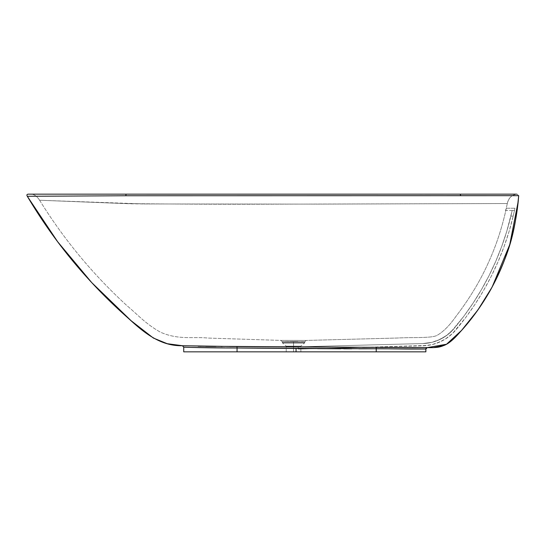 <?xml version="1.0" encoding="UTF-8"?>
<svg xmlns="http://www.w3.org/2000/svg" width="546" height="546" viewBox="0 0 546 546"><rect width="100%" height="100%" fill="white"/><g stroke="black" fill="none" stroke-linecap="round" stroke-linejoin="round"><path stroke-width="0.41" stroke-dasharray="2.73 2.05" d="M517.663 195.666L460.783 195.686L460.142 194.158L516.96 194.158C512.018 194.608 508.797 197.734 507.289 203.535L278.951 204.156C226.911 204.361 175.587 204.156 124.973 203.556L39.605 200.239C63.773 239.332 92.943 274.522 127.116 305.808C137.626 314.571 145.454 323.751 160.401 332.166C178.487 340.178 192.868 336.5 208.108 338.07L280.821 340.397L306.265 340.431L397.256 338.029C412.844 337.148 431.988 338.384 437.169 335.299C443.386 331.743 449.686 325.382 456.074 316.23C469.656 298.485 480.569 280.33 488.793 261.759C495.966 246.014 501.644 228.924 505.828 210.49L507.289 203.535L317.949 204.115L144.813 203.951L130.535 203.795L39.605 200.239C37.08 196.342 34.282 194.315 31.224 194.158C34.282 194.315 37.08 196.342 39.605 200.239L144.096 203.945L318.052 204.115L507.289 203.535L505.828 210.49C501.644 228.924 495.966 246.014 488.793 261.759C480.569 280.33 469.656 298.485 456.074 316.23C449.686 325.382 443.386 331.743 437.169 335.299C431.988 338.384 412.844 337.148 397.256 338.029L306.265 340.431L304.9 341.714L282.18 341.687L280.821 340.397L306.265 340.431L280.821 340.397L208.108 338.07C192.868 336.5 178.487 340.178 160.401 332.166C145.454 323.751 137.626 314.571 127.116 305.808C92.943 274.522 63.773 239.332 39.605 200.239L126.126 203.603C176.617 204.149 227.716 204.34 279.429 204.156L507.289 203.535C508.797 197.734 512.018 194.608 516.96 194.158L460.142 194.158L517.28 194.158L518.68 195.666L518.127 195.666M518.099 195.666L517.697 195.666M234.384 347.959L237.06 347.993L237.012 346.587L362.578 347.392L298.218 349.092L298.805 349.078L298.218 349.092L298.218 346.84L300.866 346.771L298.218 346.84L298.218 349.092L422.952 345.802A44.485 44.485 0 0 0 455.808 329.989A275.942 275.942 0 0 0 513.199 216.12A275.942 275.942 0 0 1 455.808 329.989A44.485 44.485 0 0 1 422.952 345.802L362.585 347.392L427.634 345.427L432.248 344.567L441.072 341.414L445.188 339.162L452.6 333.415L465.806 317.39L475.054 304.231L483.517 290.561L491.168 276.419L497.986 261.848L503.944 246.915L509.022 231.654L513.199 216.12L510.885 216.12L506.729 231.456L501.692 246.519L495.788 261.261L489.039 275.641L481.463 289.605L473.095 303.105L463.957 316.1L451.037 331.791L444.007 337.244L435.988 341.1L431.715 342.376L422.897 343.55L298.218 346.84L298.218 349.092L422.952 345.802L432.248 344.567L436.745 343.222L445.188 339.162L452.6 333.415L465.806 317.39L475.054 304.231L483.517 290.561L491.168 276.419L497.986 261.848L503.944 246.915L509.022 231.654L513.199 216.12L510.885 216.12L512.175 210.49L506.729 231.456L501.692 246.519L495.788 261.261L489.039 275.641L481.463 289.605L473.095 303.105L463.957 316.1L454.081 328.535A273.689 273.689 0 0 0 510.885 216.12A273.689 273.689 0 0 1 454.081 328.535L447.665 334.705L440.096 339.387L431.715 342.376L422.897 343.55L298.218 346.84L298.218 349.092L362.578 347.392L200.873 346.273L182.35 345.707L206.443 346.369M417.697 347.638L413.022 347.638M514.946 194.158L451.283 194.158M450.505 194.158L440.554 194.158M439.516 194.158L425.163 194.164M423.949 194.164L172.133 194.164M167.608 194.164L153.986 194.164M146.942 194.164L126.078 194.158L125.88 195.748L517.772 195.666M293.543 342.342L282.234 342.342L293.543 342.342L293.543 341.509L293.543 343.147L282.657 343.147L293.543 343.147L282.657 343.147L293.543 343.147L293.543 342.342L282.234 342.342L304.845 342.342L293.543 342.342L304.845 342.342L293.543 342.342L293.543 346.137L286.22 346.137L293.543 346.137L293.543 343.147L282.657 343.147L293.543 343.147L293.543 346.137L286.22 346.137L293.543 346.137L293.543 351.842L293.543 346.137L293.543 351.842L286.22 351.842L293.543 351.842L293.543 346.137L300.866 346.137L293.543 346.137L293.543 343.147L304.429 343.147L293.543 343.147L304.429 343.147L293.543 343.147L304.429 343.147L293.543 343.147L293.543 341.509L282.18 341.687L293.543 341.509L293.543 342.342L304.845 342.342L293.543 342.342M293.543 351.842L286.22 351.842L293.543 351.842M518.359 195.666L517.28 194.158L515.779 194.158M516.223 194.158L516.584 194.158M127.355 194.158L131.258 194.158M136.48 194.158L146.915 194.164M378.009 194.164L419.942 194.164M422.563 194.164L423.867 194.164M39.605 200.239L39.605 200.239C37.012 196.301 34.221 194.274 31.224 194.158L125.061 194.158M123.573 194.158L28.508 194.158M412.244 347.638L410.087 347.638M409.834 347.638L409.404 347.638M409.131 347.638L407.248 347.625M407.282 347.625L389.318 347.406M389.278 347.406L384.213 347.352M383.524 347.352L375.15 347.352M276.071 348.328L237.06 347.993C208.06 348 183.04 347.229 183.729 347.12C183.04 347.229 208.053 348 237.06 347.993L237.06 351.842L237.012 346.587L233.511 346.546M229.497 346.512L224.426 346.498M224.386 346.498L222.263 346.492M220.959 346.492L215.854 346.464M200.082 346.253L198.15 346.212M27.3 196.287L125.88 195.748L27.3 196.287L27.894 197.283M187.496 194.164L460.142 194.158L460.783 195.686L125.88 195.748L126.146 194.158M131.279 194.158L166.237 194.164M168.113 194.164L185.817 194.164M293.543 346.137L300.866 346.137L293.543 346.137M297.891 341.543L293.543 341.509L297.891 341.543M304.04 341.687L301.576 341.619L304.04 341.687M306.265 340.431L280.821 340.397L282.18 341.687L304.9 341.714L306.265 340.431M237.06 351.842L376.221 351.842L376.221 348.744L376.221 351.842L237.06 351.842M226.515 347.904L233.374 347.945M192.615 347.454L225.225 347.898M187.701 347.283L189.059 347.331M183.729 347.12L185.995 347.215M373.089 348.757L374.658 348.751M339.905 348.778L358.845 348.798M282.18 341.687L282.657 343.147L286.22 346.137L286.22 348.403L338.738 348.771M425.853 351.842L376.221 351.842L425.853 351.842L425.853 349.024L425.88 351.842M424.754 349.03L425.532 349.024M417.294 349.044L423.983 349.03M389.762 348.812L411.206 349.051M412.36 349.051L417.253 349.044M381.156 348.737L389.025 348.805M425.853 349.024L425.853 349.024A1.406 1.406 -90.6 0 1 427.245 347.618A1.406 1.406 -90.6 0 0 427.054 347.631A1.406 1.406 89.4 0 1 427.245 347.618A1.406 1.406 89.4 0 0 425.853 349.024L376.221 348.744L376.296 347.345L376.221 348.744L351.726 348.805M298.218 346.84L422.897 343.55L298.218 346.84M422.897 343.55A42.233 42.233 0 0 0 454.081 328.535A42.233 42.233 0 0 1 422.897 343.55M514.953 208.238L506.019 208.238L514.953 208.238A275.942 275.942 0 0 1 514.475 210.49A275.942 275.942 0 0 0 514.953 208.238A275.942 275.942 0 0 1 514.475 210.49L513.199 216.12L514.475 210.49L505.528 210.49L506.019 208.238L514.953 208.238L506.019 208.238L505.528 210.49L514.475 210.49A275.942 275.942 0 0 0 514.953 208.238M298.805 349.078L300.866 349.024L298.805 349.078M514.475 210.49L513.199 216.12L510.885 216.12L512.175 210.49L514.475 210.49L513.199 216.12L510.885 216.12L512.175 210.49L514.475 210.49M238.82 348.014L257.234 348.191M286.22 351.842L286.22 348.403L317.547 348.648M340.711 348.778L343.755 348.785M427.265 347.618L376.296 347.345M507.289 203.535C508.387 198.075 511.616 194.956 516.96 194.158M304.9 341.714L304.429 343.147L300.866 346.137L300.866 346.771M300.866 351.842L300.866 349.024M182.384 345.714L200.901 346.273M427.245 347.618L414.98 347.638"/><path stroke-width="0.82" d="M518.68 195.666L125.846 195.748L126.044 194.158L28.508 194.158C26.925 194.192 26.515 194.902 27.3 196.287L125.846 195.748L27.3 196.287C45.1 226.283 65.493 253.876 88.486 279.074C100.771 292.601 113.916 305.548 127.921 317.929C142.035 330.726 159.145 346.335 182.35 345.707L167.294 343.714L153.371 338.056L131.081 320.7L91.701 282.575L57.63 241.721L27.3 196.287C26.515 194.902 26.925 194.192 28.508 194.158L127.355 194.158M198.15 346.212L417.697 347.638M182.603 345.72L237.012 346.587L427.265 347.618L446.512 344.253L461.602 330.391L477.955 309.896L492.123 287.066L509.739 244.663L518.229 201.331L518.7 195.666C514.803 234.527 509.104 253.801 490.963 289.189C481.886 305.344 471.485 319.751 459.752 332.418C454.006 338.998 449.228 343.127 445.413 344.813C441.066 346.628 439.004 347.904 427.293 347.618L426.904 347.618M451.283 194.158L450.505 194.158M440.554 194.158L439.516 194.158M425.314 194.164L514.946 194.158M172.133 194.164L167.608 194.164M153.986 194.164L146.581 194.164M125.061 194.158L31.224 194.158M244.431 348.075L237.06 347.993L237.06 351.842L296.055 351.842L296.055 348.478L244.431 348.075M374.658 348.751L296.055 348.478L296.055 351.842L376.221 351.842L376.296 347.345L362.578 347.392L375.15 347.352M515.779 194.158L516.223 194.158M516.584 194.158L126.044 194.158L125.846 195.748L460.776 195.686L460.142 194.158L460.776 195.686L518.7 195.666M131.258 194.158L136.48 194.158M146.915 194.164L378.009 194.164M419.942 194.164L422.563 194.164M28.508 194.158L123.573 194.158M517.772 195.666L518.359 195.666M427.245 347.618L412.244 347.638M384.213 347.352L383.524 347.352M233.511 346.546L229.497 346.512M222.263 346.492L220.959 346.492M215.854 346.464L205.787 346.355M200.901 346.273L200.027 346.253M126.146 194.158L131.279 194.158M166.237 194.164L168.113 194.164M185.817 194.164L187.496 194.164M376.296 347.345L376.221 348.744L381.156 348.737L376.221 348.744L376.221 351.842L183.729 351.842L183.729 347.12L184.739 347.16L183.729 347.12L183.729 351.842L237.06 351.842L237.06 347.993L229.689 347.918M233.374 347.945L234.384 347.959M225.225 347.898L192.615 347.454M189.059 347.331L187.728 347.283M185.995 347.215L184.739 347.16M229.108 347.911L226.515 347.904M358.845 348.798L373.089 348.757M338.738 348.771L339.905 348.778M276.071 348.328L257.234 348.191M425.853 351.842L376.221 351.842L425.853 351.842L425.853 349.024L425.88 351.842L425.88 349.024L427.265 347.618M423.983 349.03L417.294 349.044M411.206 349.051L412.36 349.051M417.253 349.044L407.609 349.037M389.025 348.805L389.762 348.812M382.384 348.737L383.599 348.751M407.582 349.037L381.142 348.737M425.525 349.024L424.74 349.03M425.853 349.024L425.853 349.024A1.406 1.406 89.4 0 1 427.054 347.631A1.406 1.406 -90.6 0 0 425.853 349.024L237.06 347.993L237.012 346.587L237.06 347.993C208.06 348 183.04 347.229 183.729 347.12C183.04 347.229 208.053 348 237.06 347.993L238.82 348.014M317.547 348.648L340.711 348.778M343.755 348.785L351.726 348.805M413.288 347.638L433.312 347.618L444.021 345.441C448.423 343.782 453.569 339.551 459.459 332.746C493.407 295.359 512.994 251.556 518.229 201.331M183.729 347.12L182.384 345.714M414.98 347.638L413.977 347.638M413.882 347.638L413.022 347.638"/></g></svg>

